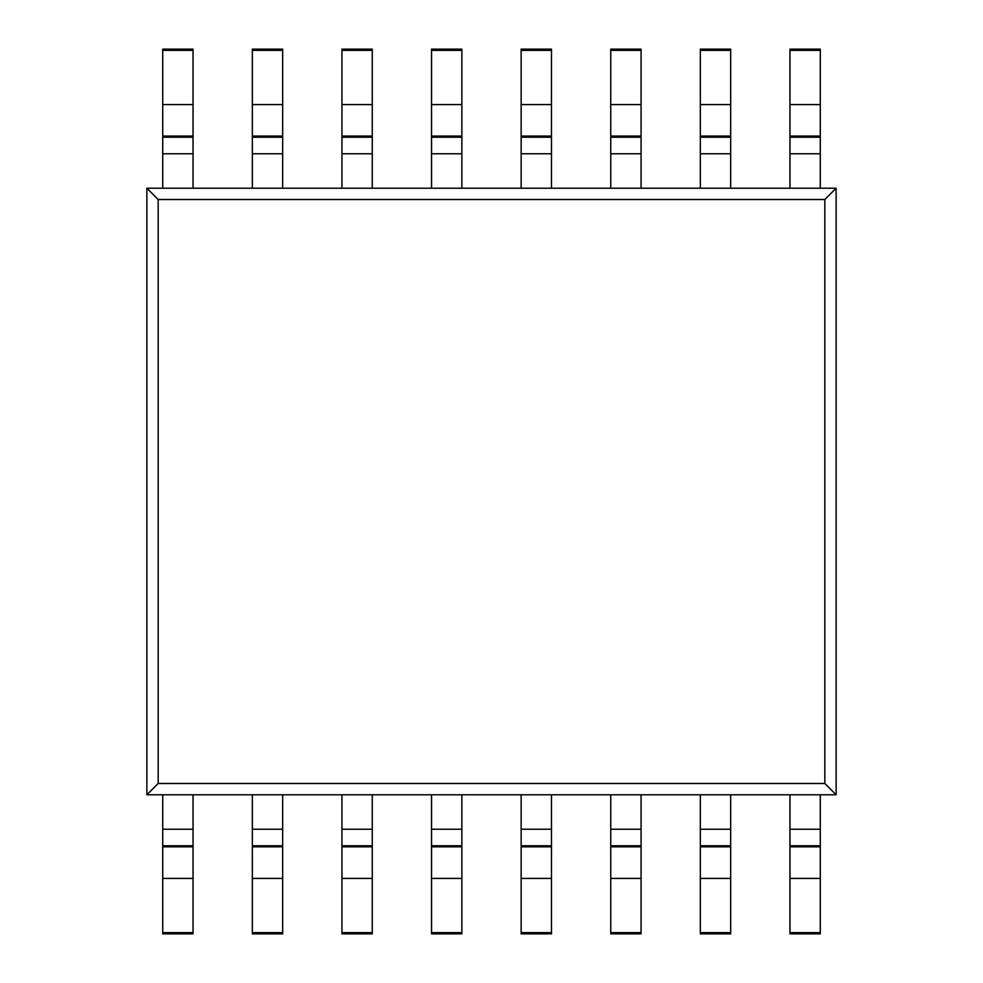 <?xml version="1.0" encoding="UTF-8"?>
<svg xmlns="http://www.w3.org/2000/svg" width="983" height="983" viewBox="0 0 983 983"><rect width="100%" height="100%" fill="white"/><g stroke="black" fill="none" stroke-linecap="round" stroke-linejoin="round"><path stroke-width="1.47" d="M158.177 199.524L158.177 783.476L824.823 783.476L824.823 199.524L158.177 199.524L146.872 188.22L146.872 794.78L158.177 783.476M146.872 794.78L836.128 794.78L824.823 783.476M836.128 794.78L836.128 188.22L824.823 199.524M836.128 188.22L146.872 188.22M162.723 188.22L162.723 49.15L193.049 49.15L193.049 188.22M162.723 794.78L162.723 845.785L193.049 845.785L193.049 933.85L162.723 933.85L162.723 845.785M193.049 845.785L193.049 794.78M252.336 794.78L252.336 845.785L282.662 845.785L282.662 933.85L252.336 933.85L252.336 845.785M282.662 845.785L282.662 794.78M341.937 794.78L341.937 845.785L372.262 845.785L372.262 933.85L341.937 933.85L341.937 845.785M372.262 845.785L372.262 794.78M431.537 794.78L431.537 845.785L461.863 845.785L461.863 933.85L431.537 933.85L431.537 845.785M461.863 845.785L461.863 794.78M521.15 794.78L521.15 845.785L551.475 845.785L551.475 933.85L521.15 933.85L521.15 845.785M551.475 845.785L551.475 794.78M610.75 794.78L610.75 845.785L641.076 845.785L641.076 933.85L610.75 933.85L610.75 845.785M641.076 845.785L641.076 794.78M700.351 794.78L700.351 845.785L730.676 845.785L730.676 933.85L700.351 933.85L700.351 845.785M730.676 845.785L730.676 794.78M789.963 794.78L789.963 845.785L820.289 845.785L820.289 933.85L789.963 933.85L789.963 845.785M820.289 845.785L820.289 794.78M789.963 188.22L789.963 49.15L820.289 49.15L820.289 188.22M730.676 188.22L730.676 137.215L700.351 137.215L700.351 49.15L730.676 49.15L730.676 137.215M700.351 137.215L700.351 188.22M641.076 188.22L641.076 137.215L610.75 137.215L610.75 49.15L641.076 49.15L641.076 137.215M610.75 137.215L610.75 188.22M551.475 188.22L551.475 137.215L521.15 137.215L521.15 49.15L551.475 49.15L551.475 137.215M521.15 137.215L521.15 188.22M461.863 188.22L461.863 137.215L431.537 137.215L431.537 49.15L461.863 49.15L461.863 137.215M431.537 137.215L431.537 188.22M372.262 188.22L372.262 137.215L341.937 137.215L341.937 49.15L372.262 49.15L372.262 137.215M341.937 137.215L341.937 188.22M282.662 188.22L282.662 137.215L252.336 137.215L252.336 49.15L282.662 49.15L282.662 137.215M252.336 137.215L252.336 188.22M193.049 137.215L162.723 137.215M162.723 136.084L193.049 136.084M193.049 50.366L162.723 50.366M282.662 50.366L252.336 50.366M252.336 136.084L282.662 136.084M372.262 50.366L341.937 50.366M341.937 136.084L372.262 136.084M461.863 50.366L431.537 50.366M431.537 136.084L461.863 136.084M551.475 50.366L521.15 50.366M521.15 136.084L551.475 136.084M641.076 50.366L610.75 50.366M610.75 136.084L641.076 136.084M730.676 50.366L700.351 50.366M700.351 136.084L730.676 136.084M820.289 50.366L789.963 50.366M789.963 136.084L820.289 136.084M820.289 137.215L789.963 137.215M820.289 932.634L789.963 932.634M730.676 932.634L700.351 932.634M641.076 932.634L610.75 932.634M551.475 932.634L521.15 932.634M461.863 932.634L431.537 932.634M372.262 932.634L341.937 932.634M282.662 932.634L252.336 932.634M193.049 932.634L162.723 932.634M193.049 829.234L162.723 829.234M282.662 829.234L252.336 829.234M372.262 829.234L341.937 829.234M461.863 829.234L431.537 829.234M551.475 829.234L521.15 829.234M641.076 829.234L610.75 829.234M730.676 829.234L700.351 829.234M820.289 829.234L789.963 829.234M789.963 153.766L820.289 153.766M700.351 153.766L730.676 153.766M610.75 153.766L641.076 153.766M521.15 153.766L551.475 153.766M431.537 153.766L461.863 153.766M341.937 153.766L372.262 153.766M252.336 153.766L282.662 153.766M162.723 153.766L193.049 153.766M193.049 104.579L162.723 104.579M282.662 104.579L252.336 104.579M372.262 104.579L341.937 104.579M461.863 104.579L431.537 104.579M551.475 104.579L521.15 104.579M641.076 104.579L610.75 104.579M730.676 104.579L700.351 104.579M820.289 104.579L789.963 104.579M789.963 878.421L820.289 878.421M820.289 846.83L789.963 846.83M700.351 878.421L730.676 878.421M730.676 846.83L700.351 846.83M610.75 878.421L641.076 878.421M641.076 846.83L610.75 846.83M521.15 878.421L551.475 878.421M551.475 846.83L521.15 846.83M431.537 878.421L461.863 878.421M461.863 846.83L431.537 846.83M341.937 878.421L372.262 878.421M372.262 846.83L341.937 846.83M252.336 878.421L282.662 878.421M282.662 846.83L252.336 846.83M162.723 878.421L193.049 878.421M193.049 846.83L162.723 846.83"/></g></svg>
